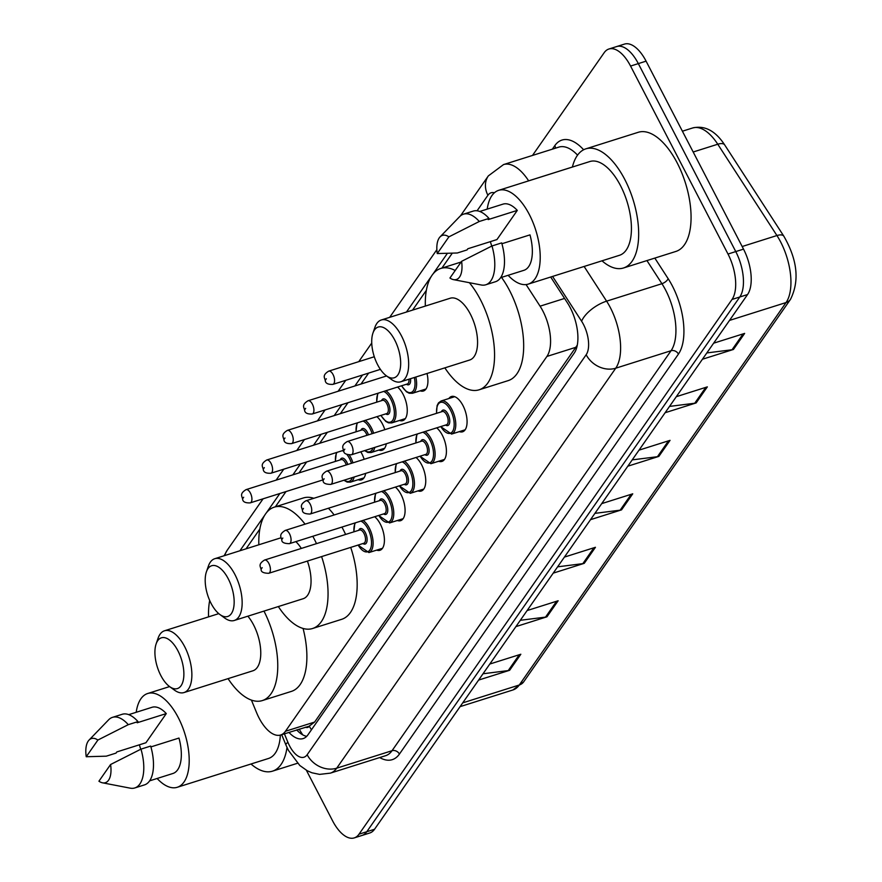 <?xml version="1.0" encoding="UTF-8"?>
<svg xmlns="http://www.w3.org/2000/svg" width="882" height="882" viewBox="0 0 882 882"><rect width="100%" height="100%" fill="white"/><g stroke="black" fill="none" stroke-linecap="round" stroke-linejoin="round"><path stroke-width="1.32" d="M360.793 451.827A18.511 8.809 72.5 0 1 361.829 453.679A18.511 8.809 72.5 0 1 364.167 459.302M376.846 416.69A18.511 8.809 72.5 0 1 382.49 424.055A18.511 8.809 72.5 0 1 384.828 429.677M397.517 387.066A18.511 8.809 72.5 0 1 403.162 394.43A18.511 8.809 72.5 0 1 402.765 420.637A18.511 8.809 72.5 0 1 399.502 420.46M448.872 398.532A18.511 8.809 72.5 0 1 451.441 396.503A18.511 8.809 72.5 0 1 462.984 405.599A18.511 8.809 72.5 0 1 462.587 431.805A18.511 8.809 72.5 0 1 459.324 431.629M436.678 427.858A18.511 8.809 72.5 0 1 442.323 435.223A18.511 8.809 72.5 0 1 441.926 461.429A18.511 8.809 72.5 0 1 438.652 461.253M374.674 516.731A18.511 8.809 72.5 0 1 380.318 524.095A18.511 8.809 72.5 0 1 379.933 550.302A18.511 8.809 72.5 0 1 376.658 550.125M395.345 487.107A18.511 8.809 72.5 0 1 400.99 494.471A18.511 8.809 72.5 0 1 400.593 520.678A18.511 8.809 72.5 0 1 397.319 520.501M416.006 457.482A18.511 8.809 72.5 0 1 421.651 464.847A18.511 8.809 72.5 0 1 421.254 491.053A18.511 8.809 72.5 0 1 417.991 490.877M251.414 700.087L256.563 712.601A34.707 16.504 -107.5 0 0 259.032 717.937A34.707 16.504 -107.5 0 0 280.674 734.993A34.707 16.504 -107.5 0 0 285.448 731.266L546.917 356.438A34.707 16.504 -107.5 0 0 540.071 306.175L526.069 284.566M305.426 727.176A11.565 5.501 -107.5 0 0 309.328 726.162L280.674 734.993M309.527 725.875L314.62 722.06L577.291 345.149M452.257 253.222L441.882 268.106M426.348 290.354L412.567 310.111M368.643 373.086L361.003 384.034M347.982 402.71L340.342 413.658M327.321 432.334L319.681 443.282M306.649 461.959L299.009 472.906M285.988 491.583L275.36 506.808M259.837 529.068L246.056 548.813M365.655 473.391A18.511 8.809 72.5 0 1 361.433 479.885A18.511 8.809 72.5 0 1 358.169 479.698M386.316 443.767A18.511 8.809 72.5 0 1 382.104 450.261A18.511 8.809 72.5 0 1 378.83 450.085M427.02 373.494A18.511 8.809 72.5 0 1 423.426 391.013A18.511 8.809 72.5 0 1 420.163 390.836M288.932 732.391A34.707 16.504 -107.5 0 0 303.143 738.587A34.707 16.504 -107.5 0 0 307.917 734.86L574.248 353.076A34.707 16.504 -107.5 0 0 567.402 302.802L550.699 277.025M306.704 736.338A34.707 16.504 72.5 0 1 296.694 729.932M532.496 155.441L604.148 52.733A34.707 16.504 72.5 0 1 608.922 49.006A34.707 16.504 72.5 0 1 630.564 66.062L728.003 254.038A34.707 16.504 72.5 0 1 732.027 299.45L359.018 834.174A34.707 16.504 72.5 0 1 354.244 837.9A34.707 16.504 72.5 0 1 332.602 820.844L306.385 770.273M608.922 49.006L624.445 44.1A34.707 16.504 72.5 0 1 646.087 61.156L743.526 249.132A34.707 16.504 72.5 0 1 747.561 294.544L374.541 829.267L366.78 831.726A34.707 16.504 72.5 0 1 362.006 835.452A34.707 16.504 72.5 0 0 366.78 831.726L739.8 296.991L366.78 831.726L359.018 834.174M743.526 249.132L735.764 251.579A34.707 16.504 72.5 0 1 739.8 296.991A34.707 16.504 72.5 0 0 735.764 251.579L638.325 63.603L735.764 251.579L728.003 254.038M616.683 46.548A34.707 16.504 72.5 0 1 638.325 63.603A34.707 16.504 72.5 0 0 616.683 46.548M706.824 352.932L732.049 349.757A9.25 7.64 34.9 0 0 733.449 349.448L744.64 333.407L713.615 343.197M702.425 359.25L733.449 349.448M669.526 406.415L694.74 403.228A9.25 7.64 34.9 0 0 696.152 402.92L707.342 386.878L676.318 396.68M665.127 412.721L696.152 402.92M632.218 459.886L657.443 456.7A9.25 7.64 34.9 0 0 658.854 456.391L670.044 440.35L639.009 450.151M627.819 466.192L658.854 456.391M483.016 673.771L508.23 670.585A9.25 7.64 34.9 0 0 509.642 670.287L520.832 654.246L489.808 664.036M478.617 680.077L509.642 670.287M520.314 620.3L545.539 617.113A9.25 7.64 34.9 0 0 546.95 616.805L558.141 600.763L527.105 610.564M515.915 626.606L546.95 616.805M557.622 566.828L582.837 563.642A9.25 7.64 34.9 0 0 584.248 563.333L595.438 547.292L564.414 557.093M553.223 573.135L584.248 563.333M594.92 513.357L620.145 510.171A9.25 7.64 34.9 0 0 621.545 509.862L632.736 493.821L601.711 503.622M590.521 519.663L621.545 509.862M374.541 829.267A34.707 16.504 72.5 0 1 369.767 832.994L354.244 837.9M287.003 747.462A62.468 29.712 72.5 0 1 272.483 771.166A62.468 29.712 72.5 0 1 251.006 763.999M136.214 712.292A49.172 23.384 72.5 0 1 147.647 693.517A49.172 23.384 72.5 0 1 178.307 717.672A49.172 23.384 72.5 0 1 177.26 787.284A49.172 23.384 72.5 0 1 157.117 778.486M280.355 735.092A49.172 23.384 72.5 0 1 268.481 758.476L177.26 787.284M89.038 740.086L108.651 719.789A37.022 17.607 72.5 0 1 112.488 717.353A37.022 17.607 72.5 0 1 128.287 724.662L137.989 721.597L137.173 722.766L166.29 713.582L145.938 742.743L116.832 751.938L116.016 753.107L106.303 756.172L86.238 756.734A23.141 11.003 72.5 0 1 89.038 740.086A23.141 11.003 72.5 0 1 97.891 740.042L86.238 756.734M128.739 714.652L152.002 707.298A34.707 16.504 72.5 0 1 166.29 713.582M97.891 740.042L128.287 724.662M112.488 717.353L122.201 714.288A37.022 17.607 72.5 0 1 137.989 721.597M150.91 746.911L178.969 738.058A34.707 16.504 72.5 0 1 172.905 773.492L149.642 780.846M140.745 749.259A49.172 23.384 72.5 0 1 139.367 744.816M110.581 764.518A23.141 11.003 72.5 0 1 102.532 782.819A23.141 11.003 72.5 0 1 98.927 781.209L110.581 764.518L140.977 749.138A37.022 17.607 72.5 0 1 134.792 787.957A37.022 17.607 72.5 0 1 130.249 788.166L102.532 782.819M140.977 749.138L150.679 746.073A37.022 17.607 72.5 0 1 144.494 784.892L134.792 787.957M177.977 650.905A26.603 12.657 72.5 0 1 183.191 680.628A26.603 12.657 72.5 0 1 169.609 686.604A26.603 12.657 72.5 0 1 160.822 675.502A26.603 12.657 72.5 0 1 156.125 643.915A26.603 12.657 72.5 0 1 177.977 650.905M156.125 643.915L158.099 638.193A32.391 15.402 72.5 0 1 164.493 630.784A32.391 15.402 72.5 0 1 184.691 646.693A32.391 15.402 72.5 0 1 184.007 692.557A32.391 15.402 72.5 0 1 174.515 690.165L169.609 686.604M184.007 692.557L252.902 670.794A32.391 15.402 -107.5 0 0 253.597 624.941A32.391 15.402 -107.5 0 0 247.875 616.187M263.972 611.105A63.625 30.264 72.5 0 1 262.307 700.584A63.625 30.264 72.5 0 1 228.063 678.644M303.077 628.447A63.625 30.264 72.5 0 1 291.424 691.389L262.307 700.584M208.549 616.86A63.625 30.264 72.5 0 1 209.684 600.455M228.262 578.824A26.603 12.657 72.5 0 1 233.476 608.547A26.603 12.657 72.5 0 1 219.894 614.522A26.603 12.657 72.5 0 1 211.096 603.42A26.603 12.657 72.5 0 1 206.41 571.834A26.603 12.657 72.5 0 1 228.262 578.824M206.41 571.834L208.384 566.112A32.391 15.402 72.5 0 1 214.778 558.703A32.391 15.402 72.5 0 1 234.976 574.612A32.391 15.402 72.5 0 1 234.281 620.476A32.391 15.402 72.5 0 1 224.789 618.084L219.894 614.522M234.281 620.476L303.188 598.713A32.391 15.402 -107.5 0 0 307.41 561.073M312.801 536.278A63.625 30.264 72.5 0 1 313.948 538.417A63.625 30.264 72.5 0 1 316.495 543.643M321.599 556.597A63.625 30.264 72.5 0 1 312.592 628.502A63.625 30.264 72.5 0 1 278.348 606.562M341.918 527.083A63.625 30.264 72.5 0 1 343.054 529.222A63.625 30.264 72.5 0 1 345.612 534.459M350.716 547.402A63.625 30.264 72.5 0 1 341.709 619.307L312.592 628.502M301.324 548.439A32.391 15.402 -107.5 0 0 295.867 541.625M258.834 544.778A63.625 30.264 72.5 0 1 274.269 507.15A63.625 30.264 72.5 0 1 305.051 524.162M274.269 507.15L303.386 497.955A63.625 30.264 72.5 0 1 313.816 498.297M328.413 508.252A63.625 30.264 72.5 0 1 334.157 514.967M394.772 340.121A26.603 12.657 72.5 0 1 399.987 369.845A26.603 12.657 72.5 0 1 386.404 375.82A26.603 12.657 72.5 0 1 377.617 364.718A26.603 12.657 72.5 0 1 372.932 333.131A26.603 12.657 72.5 0 1 394.772 340.121M372.932 333.131L374.894 327.409A32.391 15.402 72.5 0 1 381.289 319.99A32.391 15.402 72.5 0 1 401.486 335.91A32.391 15.402 72.5 0 1 400.803 381.774A32.391 15.402 72.5 0 1 391.31 379.381L386.404 375.82M400.803 381.774L469.698 360.01A32.391 15.402 -107.5 0 0 470.393 314.157A32.391 15.402 -107.5 0 0 450.184 298.237L381.289 319.99M469.356 282.692A63.625 30.264 72.5 0 1 480.458 299.715A63.625 30.264 72.5 0 1 479.102 389.8A63.625 30.264 72.5 0 1 444.859 367.86M501.505 277.389A63.625 30.264 72.5 0 1 509.575 290.52A63.625 30.264 72.5 0 1 508.219 380.605L479.102 389.8M425.345 306.076A63.625 30.264 72.5 0 1 440.78 268.448A63.625 30.264 72.5 0 1 455.189 270.498M577.567 155.133A46.272 22.006 -107.5 0 0 558.846 147.118L503.534 164.581A46.272 22.006 72.5 0 1 528.638 180.843L572.396 167.029A62.468 29.712 72.5 0 1 585.869 148.838A62.468 29.712 72.5 0 1 624.82 179.531A62.468 29.712 72.5 0 1 623.497 267.985A62.468 29.712 72.5 0 1 602.009 260.818M585.869 148.838L638.27 132.289A62.468 29.712 72.5 0 1 677.222 162.983A62.468 29.712 72.5 0 1 675.899 251.436L623.497 267.985M487.217 209.111A49.172 23.384 72.5 0 1 498.661 190.336A49.172 23.384 72.5 0 1 529.321 214.491A49.172 23.384 72.5 0 1 528.274 284.103A49.172 23.384 72.5 0 1 508.12 275.305M498.661 190.336L589.871 161.527A49.172 23.384 72.5 0 1 620.531 185.683A49.172 23.384 72.5 0 1 619.484 255.295L528.274 284.103M440.052 236.905L459.665 216.619A37.022 17.607 72.5 0 1 463.502 214.172A37.022 17.607 72.5 0 1 479.29 221.481L488.992 218.416L488.176 219.596L517.293 210.401L496.952 239.562L467.835 248.757L467.019 249.926L457.317 252.991L437.252 253.553A23.141 11.003 72.5 0 1 440.052 236.905A23.141 11.003 72.5 0 1 448.894 236.861L437.252 253.553M479.742 211.471L503.016 204.128A34.707 16.504 72.5 0 1 517.293 210.401M448.894 236.861L479.29 221.481M463.502 214.172L473.204 211.107A37.022 17.607 72.5 0 1 488.992 218.416M501.924 243.73L529.983 234.877A34.707 16.504 72.5 0 1 523.919 270.311L500.645 277.665M491.759 246.078A49.172 23.384 72.5 0 1 490.37 241.635M461.584 261.337A23.141 11.003 72.5 0 1 453.546 279.638A23.141 11.003 72.5 0 1 449.941 278.028L461.584 261.337L491.98 245.968A37.022 17.607 72.5 0 1 485.795 284.776A37.022 17.607 72.5 0 1 481.252 284.985L453.546 279.638M491.98 245.968L501.682 242.903A37.022 17.607 72.5 0 1 495.497 281.711L485.795 284.776M309.328 726.162A34.707 28.665 34.9 0 0 311.467 729.778M314.62 722.06L285.448 731.266M564.568 298.436L540.071 306.175M576.089 347.232L546.917 356.438M284.412 733.813L287.896 742.28A23.141 11.003 -107.5 0 0 289.55 745.841A23.141 11.003 -107.5 0 0 307.157 754.727L586.177 354.751A23.141 11.003 -107.5 0 0 583.487 324.477A23.141 11.003 -107.5 0 0 581.613 321.235L552.573 276.43M584.116 266.463L606.596 301.17A46.272 22.006 72.5 0 1 610.355 307.653A46.272 22.006 72.5 0 1 615.735 368.202L336.715 768.178A46.272 22.006 72.5 0 1 330.353 773.139L385.666 755.676A46.272 22.006 -107.5 0 0 392.027 750.714L671.048 350.727A46.272 22.006 -107.5 0 0 665.667 290.178A46.272 22.006 -107.5 0 0 661.919 283.706L646.936 260.576M654.819 258.095L668.159 278.69A52.06 24.762 72.5 0 1 678.434 354.09L399.425 754.077A5.788 4.774 34.9 0 0 392.027 750.714L336.715 768.178A23.141 19.117 -145.1 0 1 307.157 754.727M668.159 278.69A5.788 2.547 -32.9 0 1 661.919 283.706L606.596 301.17A23.141 10.209 147.1 0 0 581.613 321.235M399.425 754.077A52.06 24.762 72.5 0 1 379.701 757.561M552.341 149.168L554.8 145.651A52.06 24.762 72.5 0 1 583.63 149.764M732.027 299.45L747.561 294.544M630.564 66.062L646.087 61.156M586.177 354.751A23.141 19.117 -145.1 0 0 615.735 368.202L671.048 350.727A5.788 4.774 34.9 0 1 678.434 354.09M494.416 192.761A23.141 11.003 -107.5 0 0 487.911 195.264L477.074 210.798M447.35 253.41L432.941 274.07M431.177 276.584L406.437 312.052M362.513 375.015L354.873 385.974M341.852 404.64L334.212 415.598M321.18 434.264L313.54 445.223M300.519 463.888L292.879 474.847M279.859 493.512L266.419 512.773M264.666 515.286L239.926 550.754M555.417 148.198A5.788 4.774 34.9 0 0 554.8 145.651M528.638 180.843A23.141 10.209 147.1 0 0 527.579 181.196M487.911 195.264A23.141 19.117 -145.1 0 1 488.341 175.893L460.448 215.881M224.811 555.528A23.141 19.117 -145.1 0 1 227.214 550.225L224.105 555.748M287.896 742.28A23.141 3.572 157.6 0 0 285.911 744.948L281.678 734.673M298.116 731.376L297.432 729.701M724.684 144.902L783.844 236.211A11.565 5.105 147.1 0 0 776.932 235.538L717.772 144.229A46.272 22.006 -107.5 0 0 692.657 127.967C704.74 125.156 715.412 130.801 724.684 144.902A11.565 5.105 147.1 0 0 717.772 144.229L693.175 152.002M783.844 236.211C797.482 259.914 799.687 280.972 790.47 299.395A11.565 9.559 -145.1 0 1 786.06 302.559A46.272 22.006 -107.5 0 0 776.932 235.538L742.17 246.519M462.73 702.866L519.278 685.005A11.565 9.559 34.9 0 0 523.688 681.83L512.916 689.967A46.272 22.006 -107.5 0 0 519.278 685.005L786.06 302.559L729.502 320.42M631.203 494.306L620.145 510.171M593.906 547.777L582.837 563.642M556.608 601.248L545.539 617.113M519.3 654.72L508.23 670.585M668.512 440.835L657.443 456.7M705.809 387.363L694.74 403.228M743.107 333.892L732.049 349.757M363.031 520.413A17.353 8.258 72.5 0 1 369.271 528.009A17.353 8.258 72.5 0 1 368.908 552.573L382.501 548.284M358.158 545.043A16.196 7.706 -107.5 0 0 370.043 549.684A16.196 7.706 -107.5 0 0 367.937 528.847A16.196 7.706 -107.5 0 0 360.837 521.108M355.49 522.794A16.196 7.706 -107.5 0 0 353.98 531.813M358.731 530.314A8.103 3.848 72.5 0 1 365.324 532.585A8.103 3.848 72.5 0 1 366.934 541.548A8.103 3.848 72.5 0 1 362.91 543.544M363.825 543.257A6.946 3.296 -107.5 0 0 363.979 533.434A6.946 3.296 -107.5 0 0 359.647 530.016L264.545 560.048A6.946 3.296 72.5 0 1 268.878 563.466A6.946 3.296 72.5 0 1 268.734 573.289L363.825 543.257M262.163 567.666L261.414 568.736L262.163 567.666M383.692 490.789A17.353 8.258 72.5 0 1 389.943 498.385A17.353 8.258 72.5 0 1 389.568 522.949L403.162 518.66M378.83 515.419A16.196 7.706 -107.5 0 0 390.715 520.06A16.196 7.706 -107.5 0 0 388.598 499.223A16.196 7.706 -107.5 0 0 381.509 491.483M376.162 493.17A16.196 7.706 -107.5 0 0 374.652 502.189M379.392 500.689A8.103 3.848 72.5 0 1 385.985 502.961A8.103 3.848 72.5 0 1 387.595 511.924A8.103 3.848 72.5 0 1 383.571 513.919M384.497 513.633A6.946 3.296 -107.5 0 0 384.64 503.809A6.946 3.296 -107.5 0 0 380.318 500.392L285.217 530.424A6.946 3.296 72.5 0 1 289.539 533.842A6.946 3.296 72.5 0 1 289.395 543.665L384.497 513.633M282.824 538.042L282.075 539.111L282.824 538.042M404.364 461.165A17.353 8.258 72.5 0 1 410.604 468.761A17.353 8.258 72.5 0 1 410.24 493.325L423.834 489.036M399.491 485.795A16.196 7.706 -107.5 0 0 411.376 490.436A16.196 7.706 -107.5 0 0 409.259 469.599A16.196 7.706 -107.5 0 0 402.17 461.859M396.823 463.546A16.196 7.706 -107.5 0 0 395.312 472.565M400.053 471.065A8.103 3.848 72.5 0 1 406.646 473.336A8.103 3.848 72.5 0 1 408.256 482.3A8.103 3.848 72.5 0 1 404.243 484.295M405.158 484.009A6.946 3.296 -107.5 0 0 405.312 474.185A6.946 3.296 -107.5 0 0 400.979 470.768L305.878 500.8A6.946 3.296 72.5 0 1 310.21 504.217A6.946 3.296 72.5 0 1 310.056 514.041L405.158 484.009M303.485 508.418L302.747 509.487L303.485 508.418M425.025 431.541A17.353 8.258 72.5 0 1 431.276 439.137A17.353 8.258 72.5 0 1 430.901 463.7L444.495 459.412M420.163 456.17A16.196 7.706 -107.5 0 0 432.048 460.812A16.196 7.706 -107.5 0 0 429.931 439.975A16.196 7.706 -107.5 0 0 422.842 432.235M417.484 433.922A16.196 7.706 -107.5 0 0 415.973 442.94M420.725 441.441A8.103 3.848 72.5 0 1 427.318 443.712A8.103 3.848 72.5 0 1 428.928 452.675A8.103 3.848 72.5 0 1 424.904 454.682M425.83 454.384A6.946 3.296 -107.5 0 0 425.973 444.561A6.946 3.296 -107.5 0 0 421.64 441.143L326.549 471.175A6.946 3.296 72.5 0 1 330.871 474.593A6.946 3.296 72.5 0 1 330.728 484.416L425.83 454.384M324.157 478.794L323.407 479.863L324.157 478.794M436.48 413.36L437.097 405.632L438.486 402.887L441.11 400.979A17.353 8.258 72.5 0 1 451.937 409.513A17.353 8.258 72.5 0 1 451.562 434.076L465.167 429.788M440.824 426.546A16.196 7.706 -107.5 0 0 452.709 431.188A16.196 7.706 -107.5 0 0 450.592 410.351A16.196 7.706 -107.5 0 0 440.835 402.302A16.196 7.706 -107.5 0 0 436.645 413.316M441.386 411.817A8.103 3.848 72.5 0 1 447.979 414.088A8.103 3.848 72.5 0 1 449.588 423.051A8.103 3.848 72.5 0 1 445.564 425.058M446.49 424.76A6.946 3.296 -107.5 0 0 446.634 414.937A6.946 3.296 -107.5 0 0 442.312 411.519L347.21 441.551A6.946 3.296 72.5 0 1 351.532 444.969A6.946 3.296 72.5 0 1 351.389 454.792L446.49 424.76M344.818 449.17L344.079 450.239L344.818 449.17M349.316 455.068A17.353 8.258 72.5 0 1 350.782 457.582A17.353 8.258 72.5 0 1 352.965 462.841M354.178 477.008A17.353 8.258 72.5 0 1 350.419 482.156L347.166 482.101L343.947 480.249M344.311 480.128A16.196 7.706 -107.5 0 0 352.304 477.603M351.477 463.304A16.196 7.706 -107.5 0 0 349.437 458.42A16.196 7.706 -107.5 0 0 346.924 454.484M340.232 459.886A8.103 3.848 72.5 0 1 346.824 462.168A8.103 3.848 72.5 0 1 347.795 464.472M346.306 464.935A6.946 3.296 -107.5 0 0 345.479 463.006A6.946 3.296 -107.5 0 0 341.158 459.599L246.056 489.631A6.946 3.296 72.5 0 1 250.389 493.038A6.946 3.296 72.5 0 1 250.234 502.872C245.604 503.104 243.068 501.957 242.638 499.444C242.528 496.709 238.757 494.096 246.056 489.631M242.925 498.319L243.664 497.25L242.925 498.319M343.859 451.507A16.196 7.706 -107.5 0 0 342.348 450.68M337.001 452.367A16.196 7.706 -107.5 0 0 335.491 461.385M365.203 420.372A17.353 8.258 72.5 0 1 371.443 427.957A17.353 8.258 72.5 0 1 373.637 433.216M374.839 447.383A17.353 8.258 72.5 0 1 371.079 452.532L367.838 452.477L364.608 450.625M364.972 450.504A16.196 7.706 -107.5 0 0 372.976 447.979M372.138 433.679A16.196 7.706 -107.5 0 0 370.109 428.795A16.196 7.706 -107.5 0 0 363.009 421.056M360.903 430.262A8.103 3.848 72.5 0 1 367.496 432.544A8.103 3.848 72.5 0 1 368.467 434.848M366.967 435.322A6.946 3.296 -107.5 0 0 366.151 433.382A6.946 3.296 -107.5 0 0 361.818 429.975L266.717 460.007A6.946 3.296 72.5 0 1 271.05 463.414A6.946 3.296 72.5 0 1 270.906 473.248C266.276 473.48 263.74 472.333 263.299 469.819C263.2 467.085 259.429 464.472 266.717 460.007M263.586 468.695L264.335 467.625L263.586 468.695M357.662 422.743A16.196 7.706 -107.5 0 0 356.152 431.761M385.864 390.748A17.353 8.258 72.5 0 1 392.115 398.333A17.353 8.258 72.5 0 1 391.74 422.908L388.499 422.853L385.787 421.409L380.837 415.433M381.002 415.378A16.196 7.706 -107.5 0 0 392.887 420.008A16.196 7.706 -107.5 0 0 390.77 399.171A16.196 7.706 -107.5 0 0 383.681 391.432M381.564 400.637A8.103 3.848 72.5 0 1 388.157 402.92A8.103 3.848 72.5 0 1 389.767 411.883A8.103 3.848 72.5 0 1 385.743 413.878M291.567 443.624L386.669 413.592A6.946 3.296 -107.5 0 0 386.812 403.758A6.946 3.296 -107.5 0 0 382.49 400.351L287.389 430.383A6.946 3.296 72.5 0 1 291.71 433.79A6.946 3.296 72.5 0 1 291.567 443.624C286.937 443.855 284.401 442.709 283.971 440.195C283.861 437.461 280.09 434.848 287.389 430.383M284.247 439.071L284.996 438.001L284.247 439.071M378.334 393.118A16.196 7.706 -107.5 0 0 376.823 402.137M415.808 377.033A17.353 8.258 72.5 0 1 412.412 393.284L409.171 393.229L406.448 391.784L401.508 385.809M401.663 385.754A16.196 7.706 -107.5 0 0 412.015 392.049A16.196 7.706 -107.5 0 0 414.308 377.507M312.382 404.165A6.946 3.296 72.5 0 1 312.228 414C307.598 414.231 305.073 413.085 304.632 410.571C304.522 407.837 300.762 405.224 308.05 400.759A6.946 3.296 72.5 0 1 312.382 404.165M304.918 409.446L305.657 408.377L304.918 409.446M312.228 414L407.33 383.968A6.946 3.296 -107.5 0 0 408.972 379.194M410.516 378.709A8.103 3.848 72.5 0 1 406.415 384.254M333.043 374.541A6.946 3.296 72.5 0 1 332.9 384.376C328.269 384.607 325.734 383.461 325.293 380.947C325.193 378.213 321.423 375.6 328.721 371.135A6.946 3.296 72.5 0 1 333.043 374.541M325.579 379.822L326.329 378.753L325.579 379.822M299.174 729.149L302.669 734.805M285.911 744.948L288.414 750.362L299.792 765.477L307.234 770.736L311.897 772.775L319.571 774.385L330.353 773.139M503.534 164.581L488.341 175.893M436.866 249.694L389.668 317.355M371.741 343.054L358.765 361.642M345.744 380.318L338.104 391.266M325.072 409.943L317.432 420.89M304.411 439.567L296.771 450.515M283.75 469.191L276.11 480.139M263.079 498.815L227.214 550.225M790.47 299.395L523.688 681.83M692.657 127.967L682.403 131.209M512.916 689.967L460.084 706.647M272.483 771.166L297.499 763.261M147.647 693.517L169.587 686.582M164.493 630.784L218.769 613.64M214.778 558.703L280.983 537.788M440.78 268.448L461.099 262.031M354.873 522.982L353.825 531.857M264.545 560.048C257.257 564.524 261.028 567.137 261.127 569.871C261.226 572.065 263.751 573.212 268.734 573.289M358.004 545.098L368.908 552.573M375.545 493.358L374.486 502.233M285.217 530.424C277.918 534.9 281.689 537.513 281.799 540.247C281.887 542.441 284.423 543.588 289.395 543.665M378.665 515.474L389.568 522.949M396.205 463.734L395.158 472.609M305.878 500.8C298.59 505.276 302.35 507.889 302.46 510.623C302.548 512.817 305.084 513.963 310.056 514.041M399.337 485.85L410.24 493.325M416.877 434.12L415.819 442.985M326.549 471.175C319.251 475.652 323.021 478.265 323.121 480.999C323.22 483.193 325.756 484.339 330.728 484.416M419.997 456.226L430.901 463.7M347.21 441.551C339.912 446.027 343.682 448.64 343.793 451.375C343.881 453.568 346.417 454.715 351.389 454.792M441.11 400.979L454.715 396.691M440.669 426.601L451.562 434.076M250.234 502.872L322.691 479.984M350.419 482.156L364.012 477.857M336.384 452.565L335.325 461.44M270.906 473.248L343.352 450.36M371.079 452.532L384.673 448.232M357.045 422.941L355.997 431.816M391.74 422.908L405.334 418.608M377.717 393.317L376.658 402.192M412.412 393.284L426.006 388.984M308.05 400.759L386.592 375.952M332.9 384.376L380.396 369.371M328.721 371.135L374.288 356.747"/></g></svg>
